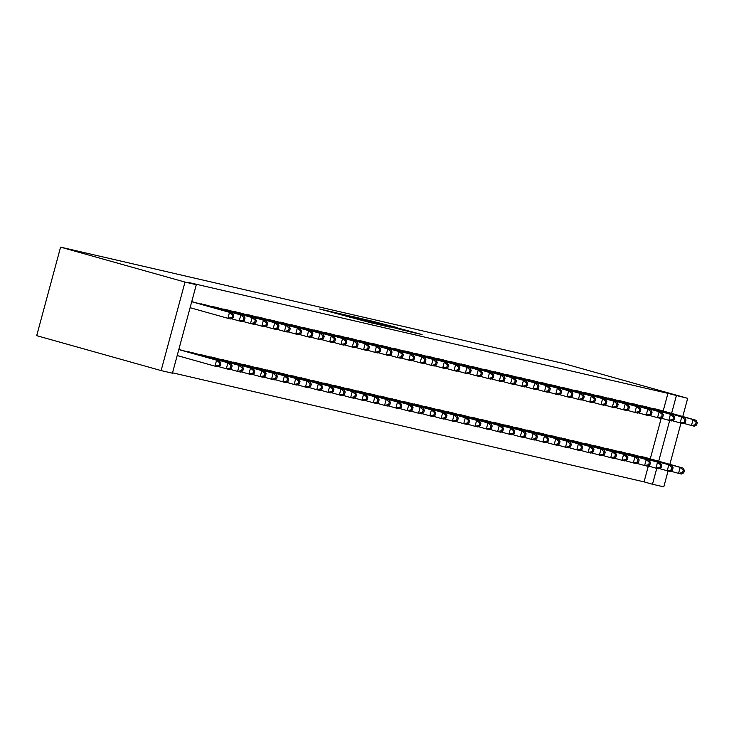 <?xml version="1.0" encoding="UTF-8"?>
<svg xmlns="http://www.w3.org/2000/svg" width="734" height="734" viewBox="0 0 734 734"><rect width="100%" height="100%" fill="white"/><g stroke="black" fill="none" stroke-linecap="round" stroke-linejoin="round"><path stroke-width="1.1" d="M332.575 311.968L319.51 308.977L371.936 323.043L332.575 311.968M396.241 327.346L368.266 320.162L409.948 331.841L422.087 334.548L374.111 321.685L396.241 327.346M667.931 393.36L187.876 282.324L196.308 284.691L172.426 373.202L161.122 370.587L36.7 335.658L60.583 247.138L563.253 363.413L687.675 398.342L667.931 393.36L663.169 411.012M196.308 284.691L185.005 282.076L60.583 247.138M350.311 316.106L334.998 312.565L372.257 323.024L388.809 326.942L350.21 316.464M351.292 316.226L367.569 320.097L406.067 330.933L378.716 323.666L390.13 327.19L351.283 316.271M647.058 407.058L640.222 405.691M634.148 454.897L627.313 453.539M624.451 401.828L617.606 400.461M611.541 449.667L604.697 448.309M601.834 396.589L594.999 395.231M588.925 444.437L582.09 443.079M579.227 391.36L572.382 390.002M566.318 439.207L559.473 437.849M556.611 386.13L549.775 384.772M543.701 433.977L536.866 432.62M534.003 380.9L527.159 379.542M521.094 428.748L514.25 427.39M511.387 375.67L504.552 374.312M498.478 423.518L491.642 422.16M488.78 370.441L481.935 369.083M475.861 418.288L469.026 416.93M466.163 365.211L459.328 363.853M453.254 413.058L446.41 411.701M443.547 359.981L436.712 358.623M430.638 407.829L423.802 406.471M420.94 354.751L414.095 353.393M408.031 402.599L401.186 401.241M398.323 349.522L391.488 348.164M385.414 397.369L378.579 396.011M375.716 344.292L368.872 342.934M362.807 392.139L355.962 390.782M353.1 339.062L346.264 337.704M340.191 386.91L333.355 385.543M330.493 333.832L323.648 332.474M317.583 381.68L310.739 380.313M307.876 328.603L301.041 327.236M294.967 376.45L288.132 375.083M285.269 323.373L278.425 322.006M272.36 371.221L265.515 369.853M262.653 318.143L255.817 316.776M249.743 365.991L242.908 364.624M240.046 312.913L233.201 311.546M227.136 360.761L220.292 359.394M217.429 307.684L210.594 306.317M204.52 355.531L197.685 354.164M191.739 301.637L194.822 302.454M178.83 349.485L181.904 350.292M172.536 372.817L644.048 481.871L648.333 466.017M650.26 458.86L661.242 418.169M193.216 352.916L186.372 351.549M206.126 305.069L199.281 303.702M215.824 358.146L208.988 356.779M228.733 310.298L221.897 308.931M238.44 363.376L231.595 362.009M251.349 315.528L244.505 314.161M261.047 368.606L254.212 367.239M273.956 320.758L267.121 319.391M283.663 373.835L276.819 372.468M296.573 325.988L289.728 324.621M306.271 379.065L299.435 377.698M319.189 331.217L312.345 329.85M328.887 384.295L322.043 382.928M341.796 336.447L334.961 335.089M351.494 389.525L344.659 388.167M364.413 341.677L357.568 340.319M374.111 394.754L367.275 393.396M387.02 346.907L380.184 345.549M396.727 399.984L389.882 398.626M409.636 352.137L402.792 350.779M419.334 405.214L412.499 403.856M432.243 357.366L425.408 356.008M441.951 410.444L435.106 409.086M454.86 362.596L448.015 361.238M464.558 415.673L457.722 414.315M477.467 367.826L470.632 366.468M487.174 420.903L480.33 419.545M500.083 373.055L493.239 371.698M509.781 426.133L502.946 424.775M522.691 378.285L515.855 376.927M532.398 431.363L525.553 430.005M545.307 383.515L538.462 382.157M555.005 436.592L548.17 435.234M567.914 388.745L561.079 387.387M577.621 441.822L570.777 440.464M590.531 393.974L583.695 392.617M600.229 447.052L593.393 445.694M613.147 399.204L606.302 397.846M622.845 452.282L616 450.924M635.754 404.443L628.919 403.076M645.461 457.511L638.617 456.153M658.37 409.673L651.526 408.306M668.078 470.962L663.793 486.862L652.48 484.247L656.774 468.347M658.692 461.236L669.683 420.499M671.601 413.389L676.372 395.727M669.858 464.365L680.987 423.114M682.767 416.517L687.675 398.342M644.048 481.871L652.48 484.247M185.005 282.076L161.122 370.587M338.154 313.335L376.258 323.868L338.154 313.335M366.211 320.097L376.092 322.905L366.211 320.097M220.191 365.596L220.842 363.202L219.714 362.935L219.062 365.33L220.191 365.596L217.815 366.817L214.989 366.156L216.603 360.174L219.429 360.834L180.105 349.779M177.197 355.55L214.989 366.156L219.062 365.33M178.812 349.567L216.603 360.174L219.714 362.935M219.429 360.834L220.842 363.202M233.109 317.749L233.751 315.354L232.623 315.088L231.972 317.483L233.109 317.749L230.724 318.969L227.898 318.308L229.513 312.335L191.721 301.72M232.623 315.088L229.513 312.335L232.339 312.987L193.014 301.94M231.972 317.483L227.898 318.308L190.106 307.702M233.751 315.354L232.339 312.987M231.504 368.211L232.146 365.816L231.017 365.55L230.375 367.945L231.504 368.211L229.127 369.431L226.301 368.771L227.907 362.789L230.742 363.449L191.409 352.393M218.347 366.541L226.301 368.771L230.375 367.945M188.28 351.678L227.907 362.789L231.017 365.55M230.742 363.449L232.146 365.816M242.807 370.826L243.449 368.431L242.321 368.165L241.679 370.56L242.807 370.826L240.431 372.046L237.605 371.386L239.22 365.413L242.046 366.064L202.712 355.008M229.65 369.156L237.605 371.386L241.679 370.56M199.593 354.293L239.22 365.413L242.321 368.165M242.046 366.064L243.449 368.431M244.413 320.363L245.055 317.969L243.927 317.703L243.284 320.097L244.413 320.363L242.037 321.584L239.211 320.923L240.825 314.95L201.199 303.83M243.927 317.703L240.825 314.95L243.651 315.602L204.318 304.555M243.284 320.097L239.211 320.923L231.256 318.694M245.055 317.969L243.651 315.602M255.716 322.978L256.359 320.584L255.23 320.318L254.588 322.712L255.716 322.978L253.34 324.199L250.514 323.538L252.129 317.565L212.502 306.445M255.23 320.318L252.129 317.565L254.955 318.217L215.622 307.17M254.588 322.712L250.514 323.538L242.559 321.308M256.359 320.584L254.955 318.217M254.111 373.441L254.762 371.046L253.625 370.78L252.982 373.175L254.111 373.441L251.734 374.661L248.909 374.001L250.523 368.028L253.349 368.679L214.016 357.632M240.954 371.771L248.909 374.001L252.982 373.175M210.897 356.907L250.523 368.028L253.625 370.78M253.349 368.679L254.762 371.046M265.424 376.056L266.066 373.661L264.937 373.395L264.286 375.79L265.424 376.056L263.038 377.276L260.212 376.615L261.827 370.642L264.653 371.294L225.329 360.247M252.267 374.386L260.212 376.615L264.286 375.79M222.2 359.522L261.827 370.642L264.937 373.395M264.653 371.294L266.066 373.661M267.02 325.593L267.671 323.199L266.543 322.932L265.892 325.327L267.02 325.593L264.644 326.813L261.818 326.153L263.433 320.18L223.806 309.06M266.543 322.932L263.433 320.18L266.258 320.831L226.934 309.785M265.892 325.327L261.818 326.153L253.872 323.923M267.671 323.199L266.258 320.831M278.333 328.208L278.975 325.813L277.847 325.547L277.195 327.942L278.333 328.208L275.956 329.428L273.121 328.777L274.736 322.795L235.109 311.675M277.847 325.547L274.736 322.795L277.562 323.446L238.238 312.4M277.195 327.942L273.121 328.777L265.176 326.538M278.975 325.813L277.562 323.446M276.727 378.671L277.369 376.276L276.241 376.01L275.599 378.405L276.727 378.671L274.351 379.891L271.525 379.23L273.14 373.257L275.966 373.909L236.632 362.862M263.57 377.001L271.525 379.23L275.599 378.405M233.513 362.137L273.14 373.257L276.241 376.01M275.966 373.909L277.369 376.276M289.636 330.823L290.279 328.428L289.15 328.171L288.508 330.557L289.636 330.823L287.26 332.043L284.434 331.392L286.049 325.41L246.422 314.29M289.15 328.171L286.049 325.41L288.875 326.061L249.542 315.014M288.508 330.557L284.434 331.392L276.479 329.153M290.279 328.428L288.875 326.061M288.031 381.285L288.673 378.891L287.544 378.625L286.902 381.019L288.031 381.285L285.654 382.506L282.829 381.845L284.443 375.872L287.269 376.524L247.936 365.477M274.874 379.616L282.829 381.845L286.902 381.019M244.817 364.752L284.443 375.872L287.544 378.625M287.269 376.524L288.673 378.891M300.94 333.438L301.591 331.043L300.454 330.786L299.811 333.172L300.94 333.438L298.564 334.658L295.738 334.007L297.353 328.025L257.726 316.904M300.454 330.786L297.353 328.025L300.178 328.676L260.845 317.629M299.811 333.172L295.738 334.007L287.783 331.768M301.591 331.043L300.178 328.676M299.334 383.9L299.986 381.506L298.857 381.24L298.206 383.634L299.334 383.9L296.958 385.121L294.132 384.46L295.747 378.487L298.573 379.139L259.249 368.092M286.187 382.231L294.132 384.46L298.206 383.634M256.12 367.367L295.747 378.487L298.857 381.24M298.573 379.139L299.986 381.506M312.244 336.053L312.895 333.658L311.767 333.401L311.115 335.787L312.244 336.053L309.867 337.273L307.041 336.622L308.656 330.639L269.029 319.519M311.767 333.401L308.656 330.639L311.482 331.291L272.158 320.244M311.115 335.787L307.041 336.622L299.096 334.383M312.895 333.658L311.482 331.291M310.647 386.515L311.289 384.121L310.161 383.854L309.509 386.249L310.647 386.515L308.271 387.736L305.436 387.084L307.051 381.102L309.876 381.753L270.552 370.707M297.49 384.845L305.436 387.084L309.509 386.249M267.424 369.982L307.051 381.102L310.161 383.854M309.876 381.753L311.289 384.121M323.556 338.668L324.199 336.273L323.07 336.016L322.428 338.402L323.556 338.668L321.18 339.888L318.354 339.236L319.96 333.254L280.333 322.134M323.07 336.016L319.96 333.254L322.786 333.906L283.462 322.859M322.428 338.402L318.354 339.236L310.399 336.998M324.199 336.273L322.786 333.906M321.951 389.13L322.593 386.735L321.464 386.479L320.822 388.864L321.951 389.13L319.574 390.35L316.749 389.699L318.363 383.717L321.189 384.368L281.856 373.322M308.794 387.46L316.749 389.699L320.822 388.864M278.736 372.597L318.363 383.717L321.464 386.479M321.189 384.368L322.593 386.735M334.86 341.282L335.502 338.888L334.374 338.631L333.731 341.016L334.86 341.282L332.484 342.503L329.658 341.851L331.273 335.869L291.646 324.749M334.374 338.631L331.273 335.869L334.098 336.521L294.765 325.474M333.731 341.016L329.658 341.851L321.703 339.613M335.502 338.888L334.098 336.521M333.254 391.745L333.906 389.35L332.768 389.093L332.126 391.479L333.254 391.745L330.878 392.965L328.052 392.314L329.667 386.332L332.493 386.983L293.16 375.936M320.097 390.075L328.052 392.314L332.126 391.479M290.04 375.212L329.667 386.332L332.768 389.093M332.493 386.983L333.906 389.35M346.164 343.897L346.815 341.503L345.677 341.246L345.035 343.631L346.164 343.897L343.787 345.118L340.961 344.466L342.576 338.484L302.949 327.364M345.677 341.246L342.576 338.484L345.402 339.136L306.069 328.089M345.035 343.631L340.961 344.466L333.007 342.228M346.815 341.503L345.402 339.136M344.558 394.36L345.209 391.965L344.081 391.708L343.429 394.094L344.558 394.36L342.182 395.58L339.356 394.929L340.971 388.947L343.796 389.598L304.472 378.551M331.41 392.69L339.356 394.929L343.429 394.094M301.344 377.827L340.971 388.947L344.081 391.708M343.796 389.598L345.209 391.965M357.476 346.512L358.119 344.118L356.99 343.861L356.339 346.246L357.476 346.512L355.091 347.733L352.265 347.081L353.88 341.099L314.253 329.979M356.99 343.861L353.88 341.099L356.706 341.75L317.382 330.704M356.339 346.246L352.265 347.081L344.319 344.842M358.119 344.118L356.706 341.75M355.871 396.975L356.513 394.58L355.384 394.323L354.742 396.709L355.871 396.975L353.494 398.195L350.668 397.544L352.274 391.561L355.1 392.213L315.776 381.166M342.714 395.305L350.668 397.544L354.742 396.709M312.647 380.441L352.274 391.561L355.384 394.323M355.1 392.213L356.513 394.58M368.78 349.127L369.422 346.732L368.294 346.476L367.651 348.861L368.78 349.127L366.404 350.347L363.578 349.696L365.183 343.714L325.566 332.594M368.294 346.476L365.183 343.714L368.018 344.365L328.685 333.319M367.651 348.861L363.578 349.696L355.623 347.457M369.422 346.732L368.018 344.365M367.174 399.59L367.817 397.195L366.688 396.938L366.046 399.324L367.174 399.59L364.798 400.81L361.972 400.158L363.587 394.176L366.413 394.828L327.08 383.781M354.017 397.92L361.972 400.158L366.046 399.324M323.96 383.056L363.587 394.176L366.688 396.938M366.413 394.828L367.817 397.195M380.084 351.742L380.726 349.347L379.597 349.09L378.955 351.476L380.084 351.742L377.707 352.962L374.881 352.311L376.496 346.329L336.869 335.209M379.597 349.09L376.496 346.329L379.322 346.98L339.989 335.933M378.955 351.476L374.881 352.311L366.927 350.072M380.726 349.347L379.322 346.98M378.478 402.204L379.129 399.81L377.992 399.553L377.349 401.938L378.478 402.204L376.102 403.425L373.276 402.773L374.891 396.791L377.716 397.443L338.383 386.396M365.321 400.535L373.276 402.773L377.349 401.938M335.264 385.671L374.891 396.791L377.992 399.553M377.716 397.443L379.129 399.81M391.387 354.357L392.039 351.962L390.901 351.705L390.259 354.091L391.387 354.357L389.011 355.577L386.185 354.926L387.8 348.944L348.173 337.823M390.901 351.705L387.8 348.944L390.626 349.595L351.302 338.548M390.259 354.091L386.185 354.926L378.23 352.687M392.039 351.962L390.626 349.595M389.791 404.819L390.433 402.425L389.304 402.168L388.653 404.553L389.791 404.819L387.405 406.04L384.579 405.388L386.194 399.406L389.02 400.058L349.696 389.011M376.634 403.149L384.579 405.388L388.653 404.553M346.567 388.286L386.194 399.406L389.304 402.168M389.02 400.058L390.433 402.425M402.7 356.972L403.342 354.577L402.214 354.32L401.562 356.706L402.7 356.972L400.314 358.192L397.489 357.541L399.103 351.558L359.476 340.438M402.214 354.32L399.103 351.558L401.929 352.21L362.605 341.163M401.562 356.706L397.489 357.541L389.543 355.302M403.342 354.577L401.929 352.21M401.094 407.434L401.737 405.04L400.608 404.783L399.966 407.168L401.094 407.434L398.718 408.654L395.892 408.003L397.498 402.021L400.333 402.672L361 391.626M387.937 405.764L395.892 408.003L399.966 407.168M357.88 390.901L397.498 402.021L400.608 404.783M400.333 402.672L401.737 405.04M414.004 359.587L414.646 357.192L413.517 356.935L412.875 359.33L414.004 359.587L411.627 360.807L408.801 360.155L410.416 354.173L370.789 343.053M413.517 356.935L410.416 354.173L413.242 354.825L373.909 343.778M412.875 359.33L408.801 360.155L400.847 357.917M414.646 357.192L413.242 354.825M412.398 410.049L413.04 407.654L411.912 407.398L411.269 409.783L412.398 410.049L410.022 411.269L407.196 410.618L408.81 404.636L411.636 405.287L372.303 394.241M399.241 408.379L407.196 410.618L411.269 409.783M369.184 393.516L408.81 404.636L411.912 407.398M411.636 405.287L413.04 407.654M425.307 362.201L425.959 359.807L424.821 359.55L424.179 361.945L425.307 362.201L422.931 363.422L420.105 362.77L421.72 356.788L382.093 345.668M424.821 359.55L421.72 356.788L424.546 357.44L385.212 346.393M424.179 361.945L420.105 362.77L412.15 360.541M425.959 359.807L424.546 357.44M423.702 412.664L424.353 410.269L423.215 410.012L422.573 412.398L423.702 412.664L421.325 413.884L418.499 413.233L420.114 407.251L422.94 407.902L383.616 396.855M410.545 410.994L418.499 413.233L422.573 412.398M380.487 396.131L420.114 407.251L423.215 410.012M422.94 407.902L424.353 410.269M436.611 364.816L437.262 362.422L436.134 362.165L435.482 364.559L436.611 364.816L434.234 366.037L431.409 365.385L433.023 359.403L393.396 348.283M436.134 362.165L433.023 359.403L435.849 360.055L396.525 349.008M435.482 364.559L431.409 365.385L423.463 363.156M437.262 362.422L435.849 360.055M435.014 415.279L435.657 412.884L434.528 412.627L433.877 415.013L435.014 415.279L432.629 416.499L429.803 415.848L431.418 409.866L434.244 410.517L394.92 399.47M421.857 413.609L429.803 415.848L433.877 415.013M391.791 398.745L431.418 409.866L434.528 412.627M434.244 410.517L435.657 412.884M447.923 367.431L448.566 365.037L447.437 364.78L446.786 367.174L447.923 367.431L445.547 368.651L442.712 368L444.327 362.018L404.7 350.898M447.437 364.78L444.327 362.018L447.153 362.669L407.829 351.623M446.786 367.174L442.712 368L434.767 365.771M448.566 365.037L447.153 362.669M446.318 417.894L446.96 415.499L445.832 415.242L445.189 417.637L446.318 417.894L443.942 419.114L441.116 418.463L442.73 412.48L445.556 413.132L406.223 402.085M433.161 416.224L441.116 418.463L445.189 417.637M403.104 401.36L442.73 412.48L445.832 415.242M445.556 413.132L446.96 415.499M459.227 370.046L459.869 367.651L458.741 367.395L458.099 369.789L459.227 370.046L456.851 371.266L454.025 370.615L455.64 364.633L416.013 353.513M458.741 367.395L455.64 364.633L458.466 365.284L419.132 354.238M458.099 369.789L454.025 370.615L446.07 368.385M459.869 367.651L458.466 365.284M457.621 420.509L458.273 418.114L457.135 417.857L456.493 420.252L457.621 420.509L455.245 421.729L452.419 421.077L454.034 415.095L456.86 415.747L417.527 404.7M444.465 418.848L452.419 421.077L456.493 420.252M414.407 403.975L454.034 415.095L457.135 417.857M456.86 415.747L458.273 418.114M470.531 372.661L471.182 370.266L470.044 370.009L469.402 372.404L470.531 372.661L468.154 373.881L465.328 373.23L466.943 367.248L427.316 356.128M470.044 370.009L466.943 367.248L469.769 367.899L430.436 356.852M469.402 372.404L465.328 373.23L457.374 371M471.182 370.266L469.769 367.899M468.925 423.123L469.577 420.729L468.448 420.472L467.797 422.867L468.925 423.123L466.549 424.344L463.723 423.692L465.338 417.71L468.164 418.362L428.839 407.315M455.777 421.463L463.723 423.692L467.797 422.867M425.711 406.59L465.338 417.71L468.448 420.472M468.164 418.362L469.577 420.729M481.843 375.276L482.486 372.881L481.357 372.624L480.706 375.019L481.843 375.276L479.458 376.496L476.632 375.845L478.247 369.863L438.62 358.743M481.357 372.624L478.247 369.863L481.073 370.514L441.749 359.467M480.706 375.019L476.632 375.845L468.687 373.615M482.486 372.881L481.073 370.514M480.238 425.738L480.88 423.344L479.752 423.087L479.1 425.481L480.238 425.738L477.862 426.959L475.026 426.307L476.641 420.325L479.467 420.977L440.143 409.93M467.081 424.078L475.026 426.307L479.1 425.481M437.014 409.205L476.641 420.325L479.752 423.087M479.467 420.977L480.88 423.344M493.147 377.891L493.789 375.496L492.661 375.239L492.019 377.634L493.147 377.891L490.771 379.111L487.945 378.46L489.55 372.477L449.933 361.357M492.661 375.239L489.55 372.477L492.386 373.129L453.052 362.082M492.019 377.634L487.945 378.46L479.99 376.23M493.789 375.496L492.386 373.129M491.541 428.353L492.184 425.959L491.055 425.702L490.413 428.096L491.541 428.353L489.165 429.573L486.339 428.922L487.954 422.94L490.78 423.591L451.447 412.545M478.384 426.693L486.339 428.922L490.413 428.096M448.327 411.82L487.954 422.94L491.055 425.702M490.78 423.591L492.184 425.959M504.451 380.506L505.093 378.111L503.964 377.854L503.322 380.249L504.451 380.506L502.074 381.726L499.248 381.074L500.863 375.092L461.236 363.972M503.964 377.854L500.863 375.092L503.689 375.744L464.356 364.697M503.322 380.249L499.248 381.074L491.294 378.845M505.093 378.111L503.689 375.744M502.845 430.968L503.496 428.573L502.359 428.317L501.717 430.711L502.845 430.968L500.469 432.188L497.643 431.537L499.258 425.555L502.084 426.206L462.75 415.16M489.688 429.307L497.643 431.537L501.717 430.711M459.631 414.435L499.258 425.555L502.359 428.317M502.084 426.206L503.496 428.573M515.754 383.12L516.406 380.726L515.268 380.469L514.626 382.864L515.754 383.12L513.378 384.341L510.552 383.689L512.167 377.707L472.54 366.587M515.268 380.469L512.167 377.707L514.993 378.359L475.66 367.312M514.626 382.864L510.552 383.689L502.597 381.46M516.406 380.726L514.993 378.359M514.158 433.583L514.8 431.188L513.672 430.931L513.02 433.326L514.158 433.583L511.772 434.803L508.946 434.152L510.561 428.17L513.387 428.821L474.063 417.774M501.001 431.922L508.946 434.152L513.02 433.326M470.934 417.05L510.561 428.17L513.672 430.931M513.387 428.821L514.8 431.188M527.067 385.735L527.709 383.35L526.581 383.084L525.929 385.478L527.067 385.735L524.682 386.956L521.856 386.304L523.47 380.322L483.844 369.202M526.581 383.084L523.47 380.322L526.296 380.974L486.972 369.927M525.929 385.478L521.856 386.304L513.91 384.075M527.709 383.35L526.296 380.974M525.461 436.198L526.104 433.803L524.975 433.546L524.333 435.941L525.461 436.198L523.085 437.418L520.259 436.767L521.865 430.785L524.7 431.436L485.367 420.389M512.304 434.537L520.259 436.767L524.333 435.941M482.247 419.664L521.865 430.785L524.975 433.546M524.7 431.436L526.104 433.803M538.371 388.35L539.013 385.965L537.884 385.699L537.242 388.093L538.371 388.35L535.994 389.571L533.168 388.919L534.783 382.937L495.156 371.817M537.884 385.699L534.783 382.937L537.609 383.588L498.276 372.542M537.242 388.093L533.168 388.919L525.214 386.69M539.013 385.965L537.609 383.588M536.765 438.813L537.407 436.418L536.279 436.161L535.636 438.556L536.765 438.813L534.389 440.033L531.563 439.382L533.178 433.399L536.004 434.051L496.67 423.004M523.608 437.152L531.563 439.382L535.636 438.556M493.551 422.279L533.178 433.399L536.279 436.161M536.004 434.051L537.407 436.418M549.674 390.965L550.316 388.58L549.188 388.314L548.546 390.708L549.674 390.965L547.298 392.185L544.472 391.534L546.087 385.552L506.46 374.432M549.188 388.314L546.087 385.552L548.913 386.203L509.579 375.157M548.546 390.708L544.472 391.534L536.517 389.304M550.316 388.58L548.913 386.203M548.069 441.428L548.72 439.033L547.582 438.776L546.94 441.171L548.069 441.428L545.692 442.648L542.866 441.996L544.481 436.014L547.307 436.666L507.974 425.619M534.912 439.767L542.866 441.996L546.94 441.171M504.854 424.894L544.481 436.014L547.582 438.776M547.307 436.666L548.72 439.033M560.978 393.58L561.629 391.194L560.501 390.928L559.849 393.323L560.978 393.58L558.602 394.8L555.776 394.149L557.39 388.167L517.764 377.047M560.501 390.928L557.39 388.167L560.216 388.827L520.892 377.771M559.849 393.323L555.776 394.149L547.83 391.919M561.629 391.194L560.216 388.827M559.381 444.042L560.024 441.657L558.895 441.391L558.244 443.786L559.381 444.042L556.996 445.263L554.17 444.611L555.785 438.629L558.611 439.281L519.287 428.234M546.224 442.382L554.17 444.611L558.244 443.786M516.158 427.509L555.785 438.629L558.895 441.391M558.611 439.281L560.024 441.657M572.291 396.195L572.933 393.809L571.804 393.543L571.153 395.938L572.291 396.195L569.914 397.415L567.079 396.764L568.694 390.782L529.067 379.671M571.804 393.543L568.694 390.782L571.52 391.442L532.196 380.386M571.153 395.938L567.079 396.764L559.134 394.534M572.933 393.809L571.52 391.442M570.685 446.657L571.327 444.272L570.199 444.006L569.556 446.4L570.685 446.657L568.309 447.878L565.483 447.226L567.098 441.244L569.923 441.896L530.59 430.849M557.528 444.997L565.483 447.226L569.556 446.4M527.471 430.124L567.098 441.244L570.199 444.006M569.923 441.896L571.327 444.272M583.594 398.81L584.236 396.424L583.108 396.158L582.466 398.553L583.594 398.81L581.218 400.03L578.392 399.379L580.007 393.396L540.38 382.286M583.108 396.158L580.007 393.396L582.833 394.057L543.499 383.001M582.466 398.553L578.392 399.379L570.437 397.149M584.236 396.424L582.833 394.057M581.989 449.272L582.631 446.887L581.502 446.621L580.86 449.015L581.989 449.272L579.612 450.493L576.786 449.841L578.401 443.859L581.227 444.51L541.894 433.464M568.832 447.612L576.786 449.841L580.86 449.015M538.774 432.739L578.401 443.859L581.502 446.621M581.227 444.51L582.631 446.887M594.898 401.425L595.549 399.039L594.412 398.773L593.769 401.168L594.898 401.425L592.521 402.645L589.696 401.993L591.31 396.011L551.684 384.9M594.412 398.773L591.31 396.011L594.136 396.672L554.803 385.616M593.769 401.168L589.696 401.993L581.741 399.764M595.549 399.039L594.136 396.672M593.292 451.887L593.944 449.502L592.815 449.236L592.164 451.63L593.292 451.887L590.916 453.107L588.09 452.456L589.705 446.474L592.531 447.134L553.207 436.079M580.144 450.226L588.09 452.456L592.164 451.63M550.078 435.354L589.705 446.474L592.815 449.236M592.531 447.134L593.944 449.502M606.201 404.039L606.853 401.654L605.724 401.388L605.073 403.783L606.201 404.039L603.825 405.26L600.999 404.608L602.614 398.626L562.987 387.515M605.724 401.388L602.614 398.626L605.44 399.287L566.116 388.231M605.073 403.783L600.999 404.608L593.054 402.379M606.853 401.654L605.44 399.287M604.605 454.502L605.247 452.116L604.119 451.85L603.467 454.245L604.605 454.502L602.229 455.722L599.394 455.071L601.008 449.089L603.834 449.749L564.51 438.693M591.448 452.841L599.394 455.071L603.467 454.245M561.382 437.978L601.008 449.089L604.119 451.85M603.834 449.749L605.247 452.116M617.514 406.654L618.156 404.269L617.028 404.003L616.386 406.397L617.514 406.654L615.138 407.875L612.312 407.223L613.918 401.241L574.291 390.13M617.028 404.003L613.918 401.241L616.744 401.902L577.419 390.846M616.386 406.397L612.312 407.223L604.357 404.994M618.156 404.269L616.744 401.902M615.909 457.117L616.551 454.731L615.422 454.465L614.78 456.86L615.909 457.117L613.532 458.337L610.706 457.686L612.321 451.704L615.147 452.364L575.814 441.308M602.752 455.456L610.706 457.686L614.78 456.86M572.694 440.593L612.321 451.704L615.422 454.465M615.147 452.364L616.551 454.731M628.818 409.269L629.46 406.884L628.332 406.618L627.689 409.012L628.818 409.269L626.441 410.499L623.616 409.838L625.23 403.856L585.604 392.745M628.332 406.618L625.23 403.856L628.056 404.517L588.723 393.461M627.689 409.012L623.616 409.838L615.661 407.609M629.46 406.884L628.056 404.517M627.212 459.732L627.864 457.346L626.726 457.08L626.084 459.475L627.212 459.732L624.836 460.952L622.01 460.301L623.625 454.318L626.451 454.979L587.117 443.923M614.055 458.071L622.01 460.301L626.084 459.475M583.998 443.208L623.625 454.318L626.726 457.08M626.451 454.979L627.864 457.346M640.121 411.893L640.773 409.499L639.635 409.233L638.993 411.627L640.121 411.893L637.745 413.114L634.919 412.453L636.534 406.471L596.907 395.36M639.635 409.233L636.534 406.471L639.36 407.131L600.027 396.076M638.993 411.627L634.919 412.453L626.964 410.223M640.773 409.499L639.36 407.131M638.516 462.347L639.167 459.961L638.039 459.695L637.387 462.09L638.516 462.347L636.139 463.567L633.314 462.915L634.928 456.933L637.754 457.594L598.43 446.538M625.368 460.686L633.314 462.915L637.387 462.09M595.302 445.822L634.928 456.933L638.039 459.695M637.754 457.594L639.167 459.961M651.434 414.508L652.076 412.113L650.948 411.847L650.296 414.242L651.434 414.508L649.049 415.728L646.223 415.068L647.838 409.086L608.211 397.975M650.948 411.847L647.838 409.086L650.663 409.746L611.339 398.69M650.296 414.242L646.223 415.068L638.277 412.838M652.076 412.113L650.663 409.746M649.829 464.961L650.471 462.576L649.342 462.31L648.7 464.705L649.829 464.961L647.452 466.191L644.626 465.53L646.232 459.548L649.058 460.209L609.734 449.153M636.672 463.301L644.626 465.53L648.7 464.705M606.605 448.437L646.232 459.548L649.342 462.31M649.058 460.209L650.471 462.576M662.738 417.123L663.38 414.728L662.251 414.462L661.609 416.857L662.738 417.123L660.361 418.343L657.536 417.683L659.15 411.701L619.524 400.59M662.251 414.462L659.15 411.701L661.976 412.361L622.643 401.305M661.609 416.857L657.536 417.683L649.581 415.453M663.38 414.728L661.976 412.361M661.132 467.576L661.774 465.191L660.646 464.925L660.004 467.319L661.132 467.576L658.756 468.806L655.93 468.145L657.545 462.163L660.371 462.824L621.037 451.768M647.975 465.916L655.93 468.145L660.004 467.319M617.918 451.052L657.545 462.163L660.646 464.925M660.371 462.824L661.774 465.191M674.041 419.738L674.684 417.343L673.555 417.077L672.913 419.472L674.041 419.738L671.665 420.958L668.839 420.298L670.454 414.315L630.827 403.205M673.555 417.077L670.454 414.315L673.28 414.976L633.947 403.92M672.913 419.472L668.839 420.298L660.884 418.068M674.684 417.343L673.28 414.976M672.436 470.2L673.087 467.806L671.949 467.54L671.307 469.934L672.436 470.2L670.059 471.421L667.234 470.76L668.848 464.778L671.674 465.439L632.341 454.383M659.279 468.531L667.234 470.76L671.307 469.934M629.221 453.667L668.848 464.778L671.949 467.54M671.674 465.439L673.087 467.806M685.345 422.353L685.996 419.958L684.868 419.692L684.216 422.087L685.345 422.353L682.969 423.573L680.143 422.912L681.758 416.94L642.131 405.819M684.868 419.692L681.758 416.94L684.583 417.591L645.259 406.535M684.216 422.087L680.143 422.912L672.197 420.683M685.996 419.958L684.583 417.591M683.749 472.815L684.391 470.421L683.262 470.155L682.611 472.549L683.749 472.815L681.363 474.036L678.537 473.375L680.152 467.393L682.978 468.053L643.654 456.998M670.592 471.145L678.537 473.375L682.611 472.549M640.525 456.282L680.152 467.393L683.262 470.155M682.978 468.053L684.391 470.421M696.658 424.968L697.3 422.573L696.171 422.307L695.52 424.702L696.658 424.968L694.272 426.188L691.446 425.527L693.061 419.554L653.434 408.434M696.171 422.307L693.061 419.554L695.887 420.206L656.563 409.159M695.52 424.702L691.446 425.527L683.501 423.298M697.3 422.573L695.887 420.206M330.19 311.978L330.346 311.381M349.439 317.382L349.595 316.785M347.925 316.96L348.072 316.437"/></g></svg>
